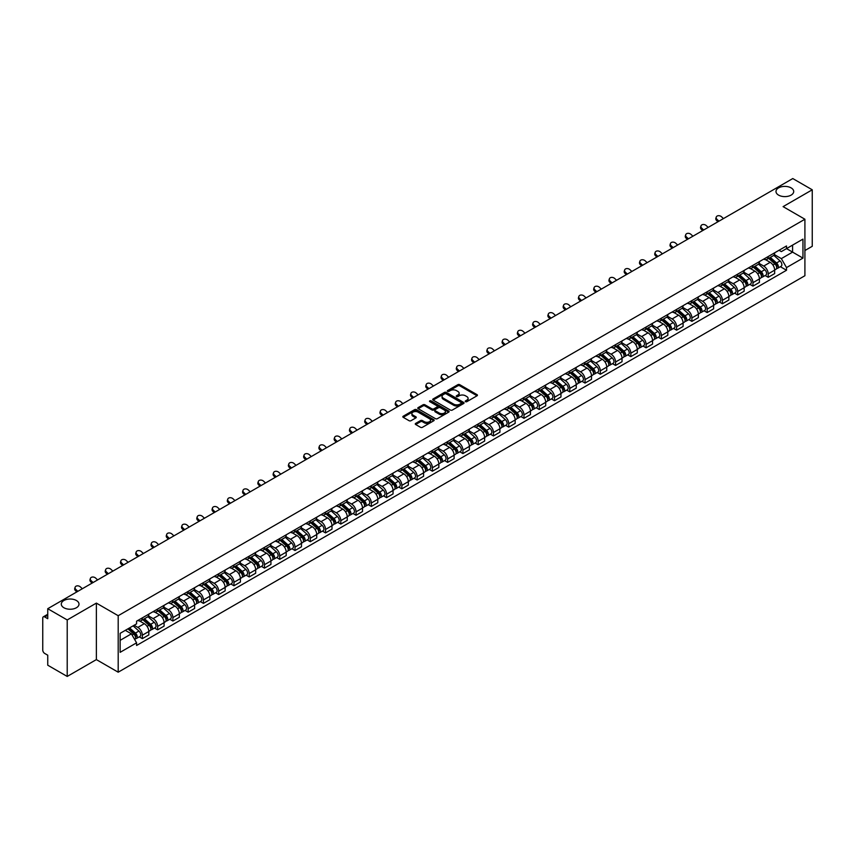 <?xml version="1.0" encoding="UTF-8"?>
<svg xmlns="http://www.w3.org/2000/svg" width="855" height="855" viewBox="0 0 855 855"><rect width="100%" height="100%" fill="white"/><g stroke="black" fill="none" stroke-linecap="round" stroke-linejoin="round"><path stroke-width="1.28" d="M465.494 401.668A0.951 0.545 0 0 0 466.841 401.668L477.047 395.78A1.357 0.78 0 0 0 477.443 395.224A1.357 0.78 0 0 0 477.047 394.668L459.755 384.686A1.357 0.78 0 0 0 457.831 384.686L447.625 390.575A0.951 0.545 0 0 0 448.971 391.355L450.296 390.596A4.35 2.512 0 0 1 456.442 390.596L457.885 391.43A4.35 2.512 0 0 1 459.156 393.204A4.35 2.512 0 0 1 457.885 394.978L456.559 395.737A0.951 0.545 0 0 0 457.906 396.517L459.231 395.747A4.35 2.512 0 0 1 465.377 395.747L466.819 396.581A4.35 2.512 0 0 1 468.091 398.355A4.35 2.512 0 0 1 466.819 400.129L465.494 400.899A0.951 0.545 0 0 0 465.494 401.668L465.494 400.899M76.416 600.509A8.86 5.109 0 0 0 66.754 599.408A8.86 5.109 0 0 0 61.293 604.132A8.86 5.109 0 0 0 63.89 607.745A8.86 5.109 0 0 0 73.541 608.856A8.86 5.109 0 0 0 79.002 604.132A8.86 5.109 0 0 0 76.416 600.509M791.11 187.886A8.86 5.109 0 0 0 781.459 186.775A8.86 5.109 0 0 0 775.998 191.499A8.86 5.109 0 0 0 778.584 195.111A8.86 5.109 0 0 0 788.246 196.222A8.86 5.109 0 0 0 793.707 191.499A8.86 5.109 0 0 0 791.11 187.886M415.669 423.396A1.357 0.78 0 0 0 415.274 423.952A1.357 0.78 0 0 0 415.669 424.508L420.521 427.308A1.357 0.78 0 0 0 422.445 427.308L433.774 420.756A1.357 0.78 0 0 0 434.169 420.2A1.357 0.78 0 0 0 433.774 419.655L416.481 409.673A1.357 0.78 0 0 0 414.568 409.673L403.229 416.214A1.357 0.78 0 0 0 402.833 416.77A1.357 0.78 0 0 0 403.229 417.326L409.085 420.703A1.357 0.78 0 0 0 411.009 420.703L415.861 417.903A1.357 0.78 0 0 0 416.257 417.347A1.357 0.78 0 0 0 415.861 416.791L412.954 415.113A3.634 2.095 0 0 1 411.896 413.638A3.634 2.095 0 0 1 414.13 411.693A3.634 2.095 0 0 1 418.095 412.153L429.477 418.726A3.634 2.095 0 0 1 430.535 420.2A3.634 2.095 0 0 1 428.302 422.146A3.634 2.095 0 0 1 424.337 421.686L422.445 420.596A1.357 0.78 0 0 0 420.521 420.596L415.669 423.396L415.669 424.508L420.521 421.718L420.521 420.596M118.193 615.707L96.369 603.106L67.214 619.95L47.741 608.707L792.777 178.556L812.25 189.799L783.095 206.632L804.908 219.233L118.193 615.707L118.193 672.201L804.908 275.727L804.908 219.233M450.393 410.058A1.357 0.78 0 0 0 452.316 410.058L463.645 403.517A1.357 0.78 0 0 0 464.041 402.962A1.357 0.78 0 0 0 463.645 402.406L446.353 392.424A1.357 0.78 0 0 0 444.44 392.424L433.1 398.964A1.357 0.78 0 0 0 432.705 399.52A1.357 0.78 0 0 0 433.1 400.076L450.393 410.058M430.172 401.871A0.951 0.545 0 0 1 431.134 402.01L448.693 412.142L437.375 418.683A1.357 0.78 0 0 1 435.452 418.683L418.17 408.701L418.17 407.589A1.357 0.78 0 0 0 417.764 408.145A1.357 0.78 0 0 0 418.17 408.701M418.17 407.589L423.022 404.789A1.357 0.78 0 0 1 424.935 404.789L431.946 408.84A1.357 0.78 0 0 0 433.87 408.84L437.087 406.98A1.357 0.78 0 0 0 437.482 406.424A1.357 0.78 0 0 0 437.087 405.869L429.787 401.658A0.951 0.545 0 0 1 431.134 400.877L448.715 411.031A1.357 0.78 0 0 1 449.11 411.586A1.357 0.78 0 0 1 448.715 412.142L448.715 411.031M67.214 619.95L67.214 676.444L47.741 665.201L47.741 655.197L44.706 653.444A2.768 1.603 -120 0 1 42.75 650.057L42.75 618.08A2.768 1.603 -120 0 1 43.327 616.818L47.741 614.264M804.908 250.536L812.25 246.293L812.25 189.799M67.214 676.444L96.369 659.6L118.193 672.201M47.741 608.707L47.741 618.699L44.706 616.947A2.768 1.603 -120 0 0 43.327 616.818M768.217 256.521A6.37 3.677 60 0 1 766.903 259.375L773.358 255.656A6.37 3.677 -120 0 0 774.673 252.791M759.048 263.372L763.718 266.065A6.37 3.677 60 0 1 768.217 273.867L774.673 270.137A6.37 3.677 -120 0 0 770.173 262.335L765.556 259.674M774.673 270.137L774.673 273.579L768.217 277.309L765.118 275.524M766.903 259.375A6.37 3.677 60 0 1 763.761 259.097M768.217 273.867L768.217 277.309M752.956 265.339A6.37 3.677 60 0 1 751.63 268.192L758.096 264.462A6.37 3.677 -120 0 0 759.411 261.609M749.856 284.341L752.956 286.126L759.411 282.396L759.411 278.954A6.37 3.677 -120 0 0 754.912 271.153L750.284 268.481M751.63 268.192A6.37 3.677 60 0 1 748.499 267.904M743.786 272.189L748.456 274.882A6.37 3.677 60 0 1 752.956 282.674L752.956 286.126M737.683 274.145A6.37 3.677 60 0 1 736.369 277.009L742.824 273.279A6.37 3.677 -120 0 0 744.149 270.415M734.595 293.147L737.683 294.943L744.149 291.213L744.149 287.761A6.37 3.677 -120 0 0 739.65 279.97L735.022 277.298M736.369 277.009A6.37 3.677 60 0 1 733.237 276.721M728.524 281.006L733.184 283.7A6.37 3.677 60 0 1 737.683 291.491L737.683 294.943M722.422 282.962A6.37 3.677 60 0 1 721.107 285.816L727.562 282.086A6.37 3.677 -120 0 0 728.877 279.232M719.322 301.965L722.422 303.749L728.877 300.02L728.877 296.578A6.37 3.677 -120 0 0 724.377 288.776L719.76 286.115M721.107 285.816A6.37 3.677 60 0 1 717.976 285.527M713.262 289.813L717.922 292.506A6.37 3.677 60 0 1 722.422 300.308L722.422 303.749M707.16 291.769A6.37 3.677 60 0 1 705.835 294.633L712.301 290.903A6.37 3.677 -120 0 0 713.615 288.05M704.06 310.771L707.16 312.567L713.615 308.837L713.615 305.385A6.37 3.677 -120 0 0 709.116 297.593L704.488 294.922M705.835 294.633A6.37 3.677 60 0 1 702.703 294.344M697.99 298.63L702.66 301.323A6.37 3.677 60 0 1 707.16 309.115L707.16 312.567M691.898 300.586A6.37 3.677 60 0 1 690.573 303.44L697.028 299.72A6.37 3.677 -120 0 0 698.353 296.856M688.799 319.588L691.898 321.373L698.353 317.643L698.353 314.202A6.37 3.677 -120 0 0 693.854 306.411L689.226 303.739M690.573 303.44A6.37 3.677 60 0 1 687.441 303.162M682.728 307.437L687.388 310.13A6.37 3.677 60 0 1 691.898 317.932L691.898 321.373M676.626 309.403A6.37 3.677 60 0 1 675.311 312.257L681.766 308.527A6.37 3.677 -120 0 0 683.092 305.673M673.537 328.406L676.626 330.19L683.092 326.46L683.092 323.019A6.37 3.677 -120 0 0 678.581 315.217L673.964 312.545M675.311 312.257A6.37 3.677 60 0 1 672.18 311.968M667.466 316.254L672.126 318.947A6.37 3.677 60 0 1 676.626 326.738L676.626 330.19M661.364 318.21A6.37 3.677 60 0 1 660.049 321.074L666.505 317.344A6.37 3.677 -120 0 0 667.819 314.48M658.264 337.212L661.364 339.007L667.819 335.278L667.819 331.826A6.37 3.677 -120 0 0 663.32 324.034L658.703 321.362M660.049 321.074A6.37 3.677 60 0 1 656.907 320.785M652.194 325.071L656.864 327.764A6.37 3.677 60 0 1 661.364 335.555L661.364 339.007M646.102 327.027A6.37 3.677 60 0 1 644.777 329.88L651.243 326.15A6.37 3.677 -120 0 0 652.557 323.297M643.003 346.029L646.102 347.814L652.557 344.084L652.557 340.643A6.37 3.677 -120 0 0 648.058 332.841L643.43 330.18M644.777 329.88A6.37 3.677 60 0 1 641.645 329.592M636.932 333.877L641.603 336.571A6.37 3.677 60 0 1 646.102 344.373L646.102 347.814M630.83 335.844A6.37 3.677 60 0 1 629.515 338.698L635.97 334.968A6.37 3.677 -120 0 0 637.296 332.114M627.741 354.846L630.83 356.631L637.296 352.901L637.296 349.449A6.37 3.677 -120 0 0 632.796 341.658L628.168 338.986M629.515 338.698A6.37 3.677 60 0 1 626.384 338.409M621.67 342.695L626.33 345.388A6.37 3.677 60 0 1 630.83 353.179L630.83 356.631M615.568 344.651A6.37 3.677 60 0 1 614.253 347.504L620.709 343.785A6.37 3.677 -120 0 0 622.023 340.921M612.469 363.653L615.568 365.438L622.023 361.718L622.023 358.266A6.37 3.677 -120 0 0 617.524 350.475L612.907 347.803M614.253 347.504A6.37 3.677 60 0 1 611.122 347.226M606.409 351.501L611.069 354.194A6.37 3.677 60 0 1 615.568 361.996L615.568 365.438M600.306 353.468A6.37 3.677 60 0 1 598.992 356.321L605.447 352.591A6.37 3.677 -120 0 0 606.761 349.738M597.207 372.47L600.306 374.255L606.761 370.525L606.761 367.084A6.37 3.677 -120 0 0 602.262 359.282L597.634 356.61M598.992 356.321A6.37 3.677 60 0 1 595.85 356.033M591.136 360.318L595.807 363.012A6.37 3.677 60 0 1 600.306 370.814L600.306 374.255M585.044 362.274A6.37 3.677 60 0 1 583.719 365.138L590.185 361.409A6.37 3.677 -120 0 0 591.5 358.544M581.945 381.277L585.044 383.072L591.5 379.342L591.5 375.89A6.37 3.677 -120 0 0 587 368.099L582.373 365.427M583.719 365.138A6.37 3.677 60 0 1 580.588 364.85M575.875 369.136L580.534 371.829A6.37 3.677 60 0 1 585.044 379.62L585.044 383.072M569.772 371.091A6.37 3.677 60 0 1 568.457 373.945L574.913 370.215A6.37 3.677 -120 0 0 576.238 367.361M566.683 390.094L569.772 391.879L576.238 388.149L576.238 384.707A6.37 3.677 -120 0 0 571.728 376.905L567.111 374.244M568.457 373.945A6.37 3.677 60 0 1 565.326 373.656M560.613 377.942L565.273 380.635A6.37 3.677 60 0 1 569.772 388.437L569.772 391.879M554.51 379.909A6.37 3.677 60 0 1 553.196 382.762L559.651 379.032A6.37 3.677 -120 0 0 560.966 376.179M551.411 398.911L554.51 400.696L560.966 396.966L560.966 393.524A6.37 3.677 -120 0 0 556.466 385.723L551.849 383.051M553.196 382.762A6.37 3.677 60 0 1 550.054 382.474M545.34 386.759L550.011 389.452A6.37 3.677 60 0 1 554.51 397.244L554.51 400.696M539.249 388.715A6.37 3.677 60 0 1 537.923 391.579L544.389 387.849A6.37 3.677 -120 0 0 545.704 384.985M536.149 407.717L539.249 409.502L545.704 405.783L545.704 402.331A6.37 3.677 -120 0 0 541.204 394.54L536.577 391.868M537.923 391.579A6.37 3.677 60 0 1 534.792 391.291M530.079 395.576L534.749 398.27A6.37 3.677 60 0 1 539.249 406.061L539.249 409.502M523.976 397.532A6.37 3.677 60 0 1 522.662 400.386L529.117 396.656A6.37 3.677 -120 0 0 530.442 393.802M520.887 416.535L523.976 418.319L530.442 414.59L530.442 411.148A6.37 3.677 -120 0 0 525.943 403.346L521.315 400.685M522.662 400.386A6.37 3.677 60 0 1 519.53 400.097M514.817 404.383L519.477 407.076A6.37 3.677 60 0 1 523.976 414.878L523.976 418.319M508.714 406.339A6.37 3.677 60 0 1 507.4 409.203L513.855 405.473A6.37 3.677 -120 0 0 515.17 402.62M505.615 425.341L508.714 427.137L515.17 423.407L515.17 419.955A6.37 3.677 -120 0 0 510.67 412.163L506.053 409.492M507.4 409.203A6.37 3.677 60 0 1 504.268 408.914M499.555 413.2L504.215 415.893A6.37 3.677 60 0 1 508.714 423.685L508.714 427.137M493.453 415.156A6.37 3.677 60 0 1 492.138 418.01L498.593 414.29A6.37 3.677 -120 0 0 499.908 411.426M490.353 434.158L493.453 435.943L499.908 432.213L499.908 428.772A6.37 3.677 -120 0 0 495.408 420.97L490.791 418.309M492.138 418.01A6.37 3.677 60 0 1 488.996 417.732M484.283 422.007L488.953 424.7A6.37 3.677 60 0 1 493.453 432.502L493.453 435.943M478.191 423.973A6.37 3.677 60 0 1 476.866 426.827L483.332 423.097A6.37 3.677 -120 0 0 484.646 420.243M475.091 442.976L478.191 444.76L484.646 441.03L484.646 437.589A6.37 3.677 -120 0 0 480.147 429.787L475.519 427.115M476.866 426.827A6.37 3.677 60 0 1 473.734 426.538M469.021 430.824L473.681 433.517A6.37 3.677 60 0 1 478.191 441.308L478.191 444.76M462.918 432.78A6.37 3.677 60 0 1 461.604 435.644L468.059 431.914A6.37 3.677 -120 0 0 469.384 429.05M459.83 451.782L462.918 453.567L469.384 449.848L469.384 446.396A6.37 3.677 -120 0 0 464.874 438.604L460.257 435.932M461.604 435.644A6.37 3.677 60 0 1 458.472 435.355M453.759 439.641L458.419 442.334A6.37 3.677 60 0 1 462.918 450.125L462.918 453.567M447.657 441.597A6.37 3.677 60 0 1 446.342 444.45L452.797 440.72A6.37 3.677 -120 0 0 454.112 437.867M444.557 460.599L447.657 462.384L454.112 458.654L454.112 455.213A6.37 3.677 -120 0 0 449.612 447.411L444.995 444.75M446.342 444.45A6.37 3.677 60 0 1 443.2 444.162M438.487 448.448L443.157 451.141A6.37 3.677 60 0 1 447.657 458.943L447.657 462.384M432.395 450.403A6.37 3.677 60 0 1 431.07 453.268L437.536 449.538A6.37 3.677 -120 0 0 438.85 446.684M429.296 469.406L432.395 471.201L438.85 467.471L438.85 464.019A6.37 3.677 -120 0 0 434.351 456.228L429.723 453.556M431.07 453.268A6.37 3.677 60 0 1 427.938 452.979M423.225 457.265L427.895 459.958A6.37 3.677 60 0 1 432.395 467.749L432.395 471.201M417.122 459.221A6.37 3.677 60 0 1 415.808 462.074L422.263 458.355A6.37 3.677 -120 0 0 423.588 455.491M414.034 478.223L417.133 480.008L423.588 476.278L423.588 472.836A6.37 3.677 -120 0 0 419.089 465.045L414.461 462.373M415.808 462.074A6.37 3.677 60 0 1 412.676 461.796M407.963 466.071L412.623 468.764A6.37 3.677 60 0 1 417.133 476.566L417.133 480.008M401.861 468.038A6.37 3.677 60 0 1 400.546 470.891L407.001 467.161A6.37 3.677 -120 0 0 408.316 464.308M398.761 487.04L401.861 488.825L408.316 485.095L408.316 481.654A6.37 3.677 -120 0 0 403.817 473.852L399.2 471.18M400.546 470.891A6.37 3.677 60 0 1 397.415 470.603M392.702 474.888L397.361 477.582A6.37 3.677 60 0 1 401.861 485.373L401.861 488.825M386.599 476.844A6.37 3.677 60 0 1 385.284 479.708L391.74 475.979A6.37 3.677 -120 0 0 393.054 473.114M383.5 495.847L386.599 497.642L393.054 493.912L393.054 490.46A6.37 3.677 -120 0 0 388.555 482.669L383.938 479.997M385.284 479.708A6.37 3.677 60 0 1 382.142 479.42M377.429 483.706L382.1 486.399A6.37 3.677 60 0 1 386.599 494.19L386.599 497.642M371.337 485.661A6.37 3.677 60 0 1 370.012 488.515L376.478 484.785A6.37 3.677 -120 0 0 377.792 481.931M368.238 504.664L371.337 506.449L377.792 502.719L377.792 499.277A6.37 3.677 -120 0 0 373.293 491.475L368.665 488.814M370.012 488.515A6.37 3.677 60 0 1 366.88 488.226M362.167 492.512L366.827 495.205A6.37 3.677 60 0 1 371.337 503.007L371.337 506.449M356.065 494.479A6.37 3.677 60 0 1 354.75 497.332L361.205 493.602A6.37 3.677 -120 0 0 362.531 490.749M352.976 513.47L356.065 515.266L362.531 511.536L362.531 508.084A6.37 3.677 -120 0 0 358.021 500.293L353.404 497.621M354.75 497.332A6.37 3.677 60 0 1 351.619 497.044M346.906 501.329L351.565 504.023A6.37 3.677 60 0 1 356.065 511.814L356.065 515.266M340.803 503.285A6.37 3.677 60 0 1 339.488 506.139L345.944 502.419A6.37 3.677 -120 0 0 347.258 499.555M337.704 522.287L340.803 524.072L347.258 520.342L347.258 516.901A6.37 3.677 -120 0 0 342.759 509.11L338.142 506.438M339.488 506.139A6.37 3.677 60 0 1 336.357 505.861M331.644 510.136L336.304 512.829A6.37 3.677 60 0 1 340.803 520.631L340.803 524.072M325.541 512.102A6.37 3.677 60 0 1 324.216 514.956L330.682 511.226A6.37 3.677 -120 0 0 331.997 508.372M322.442 531.105L325.541 532.889L331.997 529.16L331.997 525.718A6.37 3.677 -120 0 0 327.497 517.916L322.869 515.244M324.216 514.956A6.37 3.677 60 0 1 321.085 514.667M316.371 518.953L321.042 521.646A6.37 3.677 60 0 1 325.541 529.448L325.541 532.889M310.28 520.909A6.37 3.677 60 0 1 308.954 523.773L315.41 520.043A6.37 3.677 -120 0 0 316.735 517.179M307.18 539.911L310.28 541.707L316.735 537.977L316.735 534.525A6.37 3.677 -120 0 0 312.235 526.733L307.608 524.062M308.954 523.773A6.37 3.677 60 0 1 305.823 523.484M301.11 527.77L305.769 530.463A6.37 3.677 60 0 1 310.28 538.255L310.28 541.707M295.007 529.726A6.37 3.677 60 0 1 293.693 532.58L300.148 528.85A6.37 3.677 -120 0 0 301.473 525.996M291.918 548.728L295.007 550.513L301.473 546.783L301.473 543.342A6.37 3.677 -120 0 0 296.963 535.54L292.346 532.879M293.693 532.58A6.37 3.677 60 0 1 290.561 532.291M285.848 536.577L290.508 539.27A6.37 3.677 60 0 1 295.007 547.072L295.007 550.513M279.745 538.543A6.37 3.677 60 0 1 278.431 541.397L284.886 537.667A6.37 3.677 -120 0 0 286.201 534.813M276.646 557.545L279.745 559.33L286.201 555.6L286.201 552.148A6.37 3.677 -120 0 0 281.701 544.357L277.084 541.685M278.431 541.397A6.37 3.677 60 0 1 275.289 541.108M270.575 545.394L275.246 548.087A6.37 3.677 60 0 1 279.745 555.878L279.745 559.33M264.484 547.35A6.37 3.677 60 0 1 263.158 550.214L269.624 546.484A6.37 3.677 -120 0 0 270.939 543.62M261.384 566.352L264.484 568.137L270.939 564.418L270.939 560.966A6.37 3.677 -120 0 0 266.439 553.174L261.812 550.502M263.158 550.214A6.37 3.677 60 0 1 260.027 549.925M255.314 554.211L259.984 556.904A6.37 3.677 60 0 1 264.484 564.695L264.484 568.137M249.211 556.167A6.37 3.677 60 0 1 247.897 559.02L254.352 555.29A6.37 3.677 -120 0 0 255.677 552.437M246.122 575.169L249.211 576.954L255.677 573.224L255.677 569.783A6.37 3.677 -120 0 0 251.178 561.981L246.55 559.32M247.897 559.02A6.37 3.677 60 0 1 244.765 558.732M240.052 563.018L244.712 565.711A6.37 3.677 60 0 1 249.211 573.513L249.211 576.954M233.949 564.973A6.37 3.677 60 0 1 232.635 567.838L239.09 564.108A6.37 3.677 -120 0 0 240.405 561.254M230.85 583.976L233.949 585.771L240.405 582.041L240.405 578.589A6.37 3.677 -120 0 0 235.905 570.798L231.288 568.126M232.635 567.838A6.37 3.677 60 0 1 229.503 567.549M224.79 571.835L229.45 574.528A6.37 3.677 60 0 1 233.949 582.319L233.949 585.771M218.688 573.791A6.37 3.677 60 0 1 217.362 576.644L223.828 572.914A6.37 3.677 -120 0 0 225.143 570.061M215.588 592.793L218.688 594.578L225.143 590.848L225.143 587.406A6.37 3.677 -120 0 0 220.643 579.605L216.016 576.943M217.362 576.644A6.37 3.677 60 0 1 214.231 576.356M209.518 580.641L214.188 583.334A6.37 3.677 60 0 1 218.688 591.136L218.688 594.578M203.426 582.608A6.37 3.677 60 0 1 202.101 585.461L208.556 581.731A6.37 3.677 -120 0 0 209.881 578.878M200.327 601.61L203.426 603.395L209.881 599.665L209.881 596.224A6.37 3.677 -120 0 0 205.382 588.422L200.754 585.75M202.101 585.461A6.37 3.677 60 0 1 198.969 585.173M194.256 589.458L198.916 592.152A6.37 3.677 60 0 1 203.426 599.943L203.426 603.395M188.153 591.414A6.37 3.677 60 0 1 186.839 594.278L193.294 590.548A6.37 3.677 -120 0 0 194.619 587.684M185.065 610.417L188.153 612.201L194.619 608.482L194.619 605.03A6.37 3.677 -120 0 0 190.109 597.239L185.492 594.567M186.839 594.278A6.37 3.677 60 0 1 183.707 593.99M178.994 598.276L183.654 600.969A6.37 3.677 60 0 1 188.153 608.76L188.153 612.201M172.892 600.231A6.37 3.677 60 0 1 171.577 603.085L178.032 599.355A6.37 3.677 -120 0 0 179.347 596.501M169.792 619.234L172.892 621.019L179.347 617.289L179.347 613.847A6.37 3.677 -120 0 0 174.847 606.045L170.231 603.384M171.577 603.085A6.37 3.677 60 0 1 168.435 602.796M163.722 607.082L168.392 609.775A6.37 3.677 60 0 1 172.892 617.577L172.892 621.019M157.63 609.038A6.37 3.677 60 0 1 156.305 611.902L162.771 608.172A6.37 3.677 -120 0 0 164.085 605.319M154.531 628.04L157.63 629.836L164.085 626.106L164.085 622.654A6.37 3.677 -120 0 0 159.586 614.863L154.958 612.191M156.305 611.902A6.37 3.677 60 0 1 153.173 611.614M148.46 615.899L153.131 618.592A6.37 3.677 60 0 1 157.63 626.384L157.63 629.836M142.357 617.855A6.37 3.677 60 0 1 141.043 620.709L147.498 616.989A6.37 3.677 -120 0 0 148.823 614.125M139.269 636.857L142.357 638.642L148.823 634.912L148.823 631.471A6.37 3.677 -120 0 0 144.324 623.68L139.696 621.008M141.043 620.709A6.37 3.677 60 0 1 137.911 620.431M134.139 625.262L137.858 627.399A6.37 3.677 60 0 1 142.357 635.201L142.357 638.642M779.033 250.28L781.331 251.605L802.952 239.122L792.585 245.107L792.585 252.118L781.331 258.616L774.32 254.566M120.149 640.342L131.403 633.844L136.586 642.821L120.149 652.322L120.149 633.331L136.586 623.84L136.586 621.19L786.514 245.962L786.514 248.613L802.952 258.103L786.514 267.594L781.331 258.616M802.952 239.122L802.952 258.103M136.586 642.821L136.586 645.482L786.514 270.255L786.514 267.594M96.369 603.106L96.369 659.6M131.403 633.844L125.332 630.338M780.391 266.707L786.514 270.255M465.879 401.807L466.819 401.262A4.35 2.512 0 0 0 468.091 399.488L468.091 398.355M459.156 393.204L459.156 394.326A4.35 2.512 0 0 1 457.885 396.1L456.944 396.645M477.026 395.79L459.755 385.819A1.357 0.78 0 0 0 457.831 385.819L448.009 391.494M463.645 402.406L463.645 403.517L446.353 393.557A1.357 0.78 0 0 0 444.44 393.557L433.122 400.087L433.1 398.964M461.24 403.346A0.951 0.545 0 0 0 461.24 402.566L446.064 393.813A0.951 0.545 0 0 0 444.728 393.813L443.328 394.615A4.35 2.512 0 0 0 442.056 396.389A4.35 2.512 0 0 0 443.328 398.163L453.706 404.148A4.35 2.512 0 0 0 459.851 404.148L461.24 403.346L461.24 404.479A0.951 0.545 0 0 0 461.24 403.699M442.056 396.389L442.056 397.522A4.35 2.512 0 0 0 443.328 399.296L443.328 398.163M461.24 404.479L459.851 405.281A4.35 2.512 0 0 1 453.706 405.281L443.328 399.296M418.18 408.711L423.022 405.922L423.022 404.789M437.482 406.424L437.482 407.557A1.357 0.78 0 0 1 437.087 408.113L433.87 409.973A1.357 0.78 0 0 1 431.946 409.973L424.935 405.922A1.357 0.78 0 0 0 423.022 405.922M439.224 413.04A3.634 2.095 0 0 0 443.189 413.489A3.634 2.095 0 0 0 445.423 411.554A3.634 2.095 0 0 0 444.365 410.069L440.357 407.76A1.357 0.78 0 0 0 438.433 407.76L435.216 409.609A1.357 0.78 0 0 0 434.821 410.165A1.357 0.78 0 0 0 435.216 410.721L439.224 413.04L439.224 414.173A3.634 2.095 0 0 0 443.189 414.622A3.634 2.095 0 0 0 445.423 412.687L445.423 411.554M434.821 410.165L434.821 411.298A1.357 0.78 0 0 0 435.216 411.854L435.216 410.721M439.224 414.173L435.216 411.854M430.535 420.2L430.535 421.333A3.634 2.095 0 0 1 428.302 423.268A3.634 2.095 0 0 1 424.337 422.819L422.445 421.718A1.357 0.78 0 0 0 420.521 421.718M411.896 413.638L411.896 414.761A3.634 2.095 0 0 0 412.954 416.246L412.954 415.113M415.84 417.913L412.954 416.246M433.774 419.655L433.774 420.756L416.481 410.795A1.357 0.78 0 0 0 414.568 410.795L403.25 417.336L403.229 416.214M768.656 258.36L774.876 263.917A3.463 1.999 60 0 1 775.966 269.261L774.673 270.009M768.827 258.509L771.755 260.198M769.286 257.996L776.212 264.174A1.657 0.962 60 0 1 776.725 266.749A1.657 0.962 60 0 1 776.575 266.803M770.323 257.398L776.543 262.955A3.463 1.999 60 0 1 777.633 268.299A3.463 1.999 60 0 1 776.586 268.417M773.786 255.324L780.07 260.925A3.463 1.999 60 0 1 781.149 266.268L777.633 268.299M723.448 218.581L721.524 216.775A3.185 2.298 17.7 0 0 718.457 215.684A3.185 2.298 17.7 0 0 716.244 217.106A3.185 2.298 17.7 0 0 717.024 219.382L716.65 220.558A3.185 2.298 -162.3 0 1 715.859 218.292L716.244 217.106M718.948 221.178L717.024 219.382M716.65 220.558L717.933 221.766M753.394 267.177L759.614 272.724A3.463 1.999 60 0 1 760.704 278.078L759.411 278.826M753.554 267.326L756.483 269.015M754.024 266.813L760.939 272.991A1.657 0.962 60 0 1 761.463 275.556A1.657 0.962 60 0 1 761.313 275.62M755.061 266.215L761.281 271.762A3.463 1.999 60 0 1 762.361 277.116A3.463 1.999 60 0 1 761.313 277.223M758.524 264.131L764.798 269.731A3.463 1.999 60 0 1 765.888 275.086L762.361 277.116M738.132 275.994L744.352 281.541A3.463 1.999 60 0 1 745.432 286.885L744.149 287.633M738.293 276.133L741.221 277.822M738.752 275.631L745.678 281.808A1.657 0.962 60 0 1 746.201 284.373A1.657 0.962 60 0 1 746.052 284.426M739.789 275.032L746.009 280.579A3.463 1.999 60 0 1 747.099 285.933A3.463 1.999 60 0 1 746.052 286.04M743.262 272.948L749.536 278.548A3.463 1.999 60 0 1 750.626 283.892L747.099 285.933M708.186 227.398L706.262 225.592A3.185 2.298 17.7 0 0 703.184 224.502A3.185 2.298 17.7 0 0 700.982 225.923A3.185 2.298 17.7 0 0 701.763 228.189L701.378 229.375A3.185 2.298 -162.3 0 1 700.598 227.109L700.982 225.923M703.686 229.995L701.763 228.189M701.378 229.375L702.671 230.583M692.924 236.215L691 234.409A3.185 2.298 17.7 0 0 687.922 233.319A3.185 2.298 17.7 0 0 685.71 234.74A3.185 2.298 17.7 0 0 686.49 237.006L686.116 238.192A3.185 2.298 -162.3 0 1 685.336 235.916L685.71 234.74M688.425 238.812L686.49 237.006M686.116 238.192L687.409 239.4M722.86 284.801L729.08 290.347A3.463 1.999 60 0 1 730.17 295.702L728.877 296.45M723.031 284.95L725.959 286.639M723.49 284.437L730.416 290.615A1.657 0.962 60 0 1 730.94 293.18A1.657 0.962 60 0 1 730.779 293.244M724.527 283.839L730.747 289.396A3.463 1.999 60 0 1 731.837 294.74A3.463 1.999 60 0 1 730.79 294.857M728 281.755L734.274 287.355A3.463 1.999 60 0 1 735.353 292.709L731.837 294.74M707.598 293.618L713.818 299.165A3.463 1.999 60 0 1 714.908 304.519L713.615 305.256M707.769 293.767L710.697 295.456M708.229 293.254L715.143 299.432A1.657 0.962 60 0 1 715.667 301.997A1.657 0.962 60 0 1 715.517 302.061M709.265 292.656L715.485 298.203A3.463 1.999 60 0 1 716.565 303.557A3.463 1.999 60 0 1 715.528 303.664M712.728 290.572L719.002 296.172A3.463 1.999 60 0 1 720.092 301.516L716.565 303.557M692.336 302.424L698.556 307.982A3.463 1.999 60 0 1 699.636 313.325L698.353 314.074M692.497 302.574L695.425 304.262M692.967 302.061L699.882 308.238A1.657 0.962 60 0 1 700.405 310.814A1.657 0.962 60 0 1 700.256 310.867M694.004 301.473L700.224 307.02A3.463 1.999 60 0 1 701.303 312.364A3.463 1.999 60 0 1 700.256 312.481M697.466 299.389L703.74 304.989A3.463 1.999 60 0 1 704.83 310.333L701.303 312.364M677.662 245.022L675.728 243.215A3.185 2.298 17.7 0 0 672.661 242.125A3.185 2.298 17.7 0 0 670.448 243.547A3.185 2.298 17.7 0 0 671.228 245.813L670.854 246.999A3.185 2.298 -162.3 0 1 670.074 244.733L670.448 243.547M673.152 247.619L671.228 245.813M670.854 246.999L672.137 248.207M662.39 253.839L660.466 252.033A3.185 2.298 17.7 0 0 657.388 250.943A3.185 2.298 17.7 0 0 655.187 252.364A3.185 2.298 17.7 0 0 655.967 254.63L655.582 255.816A3.185 2.298 -162.3 0 1 654.802 253.55L655.187 252.364M657.89 256.436L655.967 254.63M655.582 255.816L656.875 257.024M647.128 262.645L645.204 260.839A3.185 2.298 17.7 0 0 642.126 259.749A3.185 2.298 17.7 0 0 639.914 261.17A3.185 2.298 17.7 0 0 640.705 263.447L640.32 264.623A3.185 2.298 -162.3 0 1 639.54 262.357L639.914 261.17M642.629 265.253L640.705 263.447M640.32 264.623L641.613 265.83M677.075 311.241L683.295 316.788A3.463 1.999 60 0 1 684.374 322.143L683.081 322.891M677.235 311.391L680.163 313.08M677.694 310.878L684.62 317.055A1.657 0.962 60 0 1 685.144 319.62A1.657 0.962 60 0 1 684.994 319.685M678.731 310.28L684.951 315.826A3.463 1.999 60 0 1 686.041 321.181A3.463 1.999 60 0 1 684.994 321.288M682.205 308.195L688.478 313.796A3.463 1.999 60 0 1 689.558 319.15L686.041 321.181M631.866 271.463L629.932 269.656A3.185 2.298 17.7 0 0 626.865 268.566A3.185 2.298 17.7 0 0 624.652 269.988A3.185 2.298 17.7 0 0 625.433 272.253L625.058 273.44A3.185 2.298 -162.3 0 1 624.278 271.174L624.652 269.988M627.367 274.06L625.433 272.253M625.058 273.44L626.352 274.647M661.802 320.059L668.022 325.605A3.463 1.999 60 0 1 669.112 330.949L667.819 331.697M661.973 320.198L664.901 321.897M662.433 319.695L669.358 325.873A1.657 0.962 60 0 1 669.871 328.438A1.657 0.962 60 0 1 669.721 328.491M663.469 319.097L669.689 324.644A3.463 1.999 60 0 1 670.78 329.998A3.463 1.999 60 0 1 669.732 330.105M666.932 317.013L673.216 322.613A3.463 1.999 60 0 1 674.296 327.957L670.78 329.998M616.605 280.28L614.67 278.474A3.185 2.298 17.7 0 0 611.603 277.383A3.185 2.298 17.7 0 0 609.391 278.805A3.185 2.298 17.7 0 0 610.171 281.071L609.797 282.257A3.185 2.298 -162.3 0 1 609.006 279.98L609.391 278.805M612.095 282.877L610.171 281.071M609.797 282.257L611.079 283.465M646.54 328.865L652.76 334.423A3.463 1.999 60 0 1 653.851 339.766L652.557 340.514M646.701 329.015L649.629 330.703M647.171 328.502L654.086 334.679A1.657 0.962 60 0 1 654.609 337.244A1.657 0.962 60 0 1 654.46 337.308M648.208 327.903L654.428 333.461A3.463 1.999 60 0 1 655.507 338.804A3.463 1.999 60 0 1 654.47 338.922M651.67 325.83L657.944 331.419A3.463 1.999 60 0 1 659.034 336.774L655.507 338.804M601.332 289.086L599.408 287.28A3.185 2.298 17.7 0 0 596.33 286.19A3.185 2.298 17.7 0 0 594.129 287.611A3.185 2.298 17.7 0 0 594.909 289.877L594.524 291.063A3.185 2.298 -162.3 0 1 593.744 288.798L594.129 287.611M596.833 291.683L594.909 289.877M594.524 291.063L595.817 292.271M631.279 337.682L637.499 343.229A3.463 1.999 60 0 1 638.578 348.584L637.296 349.321M631.439 337.832L634.367 339.521M631.898 337.319L638.824 343.496A1.657 0.962 60 0 1 639.348 346.061A1.657 0.962 60 0 1 639.198 346.125M632.935 336.72L639.155 342.267A3.463 1.999 60 0 1 640.245 347.622A3.463 1.999 60 0 1 639.198 347.729M636.409 334.636L642.682 340.237A3.463 1.999 60 0 1 643.772 345.591L640.245 347.622M586.07 297.903L584.147 296.097A3.185 2.298 17.7 0 0 581.069 295.007A3.185 2.298 17.7 0 0 578.856 296.429A3.185 2.298 17.7 0 0 579.637 298.694L579.263 299.881A3.185 2.298 -162.3 0 1 578.482 297.615L578.856 296.429M581.571 300.5L579.637 298.694M579.263 299.881L580.556 301.088M616.006 346.489L622.226 352.046A3.463 1.999 60 0 1 623.316 357.39L622.023 358.138M616.177 346.638L619.106 348.327M616.637 346.136L623.562 352.303A1.657 0.962 60 0 1 624.086 354.878A1.657 0.962 60 0 1 623.926 354.932M617.673 345.538L623.894 351.084A3.463 1.999 60 0 1 624.984 356.428A3.463 1.999 60 0 1 623.936 356.546M621.147 343.454L627.42 349.054A3.463 1.999 60 0 1 628.5 354.398L624.984 356.428M600.744 355.306L606.965 360.853A3.463 1.999 60 0 1 608.055 366.207L606.761 366.955M600.915 355.456L603.844 357.144M601.375 354.943L608.3 361.12A1.657 0.962 60 0 1 608.813 363.685A1.657 0.962 60 0 1 608.664 363.749M602.412 354.344L608.632 359.902A3.463 1.999 60 0 1 609.711 365.245A3.463 1.999 60 0 1 608.675 365.352M605.874 352.26L612.148 357.86A3.463 1.999 60 0 1 613.238 363.215L609.711 365.245M585.483 364.123L591.703 369.67A3.463 1.999 60 0 1 592.793 375.024L591.5 375.762M585.643 364.262L588.571 365.961M586.113 363.76L593.028 369.937A1.657 0.962 60 0 1 593.552 372.502A1.657 0.962 60 0 1 593.402 372.566M587.15 363.161L593.37 368.708A3.463 1.999 60 0 1 594.449 374.063A3.463 1.999 60 0 1 593.402 374.169M590.613 361.077L596.886 366.677A3.463 1.999 60 0 1 597.976 372.021L594.449 374.063M570.221 372.93L576.441 378.487A3.463 1.999 60 0 1 577.52 383.831L576.227 384.579M570.381 373.079L573.31 374.768M570.841 372.566L577.766 378.744A1.657 0.962 60 0 1 578.29 381.319A1.657 0.962 60 0 1 578.14 381.373M571.877 371.968L578.098 377.525A3.463 1.999 60 0 1 579.188 382.869A3.463 1.999 60 0 1 578.14 382.987M575.351 369.894L581.624 375.484A3.463 1.999 60 0 1 582.704 380.838L579.188 382.869M554.948 381.747L561.169 387.294A3.463 1.999 60 0 1 562.259 392.648L560.966 393.386M555.119 381.896L558.048 383.585M555.579 381.383L562.505 387.561A1.657 0.962 60 0 1 563.018 390.126A1.657 0.962 60 0 1 562.868 390.19M556.616 380.785L562.836 386.332A3.463 1.999 60 0 1 563.926 391.686A3.463 1.999 60 0 1 562.879 391.793M560.078 378.701L566.363 384.301A3.463 1.999 60 0 1 567.442 389.656L563.926 391.686M539.687 390.553L545.907 396.111A3.463 1.999 60 0 1 546.997 401.455L545.704 402.203M539.847 390.703L542.775 392.392M540.317 390.201L547.232 396.367A1.657 0.962 60 0 1 547.756 398.943A1.657 0.962 60 0 1 547.606 398.996M541.354 389.602L547.574 395.149A3.463 1.999 60 0 1 548.654 400.493A3.463 1.999 60 0 1 547.617 400.61M544.817 387.518L551.09 393.118A3.463 1.999 60 0 1 552.18 398.462L548.654 400.493M570.809 306.71L568.874 304.904A3.185 2.298 17.7 0 0 565.807 303.824A3.185 2.298 17.7 0 0 563.595 305.235A3.185 2.298 17.7 0 0 564.375 307.511L564.001 308.687A3.185 2.298 -162.3 0 1 563.221 306.421L563.595 305.235M566.309 309.318L564.375 307.511M564.001 308.687L565.283 309.895M555.536 315.527L553.613 313.721A3.185 2.298 17.7 0 0 550.535 312.631A3.185 2.298 17.7 0 0 548.333 314.052A3.185 2.298 17.7 0 0 549.113 316.318L548.728 317.504A3.185 2.298 -162.3 0 1 547.948 315.238L548.333 314.052M551.037 318.124L549.113 316.318M548.728 317.504L550.022 318.712M540.274 324.344L538.351 322.538A3.185 2.298 17.7 0 0 535.273 321.448A3.185 2.298 17.7 0 0 533.06 322.869A3.185 2.298 17.7 0 0 533.851 325.135L533.467 326.321A3.185 2.298 -162.3 0 1 532.686 324.045L533.06 322.869M535.775 326.941L533.851 325.135M533.467 326.321L534.76 327.529M525.013 333.151L523.078 331.345A3.185 2.298 17.7 0 0 520.011 330.254A3.185 2.298 17.7 0 0 517.799 331.676A3.185 2.298 17.7 0 0 518.579 333.942L518.205 335.128A3.185 2.298 -162.3 0 1 517.425 332.862L517.799 331.676M520.513 335.748L518.579 333.942M518.205 335.128L519.498 336.336M509.751 341.968L507.817 340.162A3.185 2.298 17.7 0 0 504.749 339.072A3.185 2.298 17.7 0 0 502.537 340.493A3.185 2.298 17.7 0 0 503.317 342.759L502.943 343.945A3.185 2.298 -162.3 0 1 502.163 341.679L502.537 340.493M505.241 344.565L503.317 342.759M502.943 343.945L504.226 345.153M494.479 350.774L492.555 348.979A3.185 2.298 17.7 0 0 489.477 347.889A3.185 2.298 17.7 0 0 487.275 349.3A3.185 2.298 17.7 0 0 488.055 351.576L487.671 352.752A3.185 2.298 -162.3 0 1 486.89 350.486L487.275 349.3M489.979 353.382L488.055 351.576M487.671 352.752L488.964 353.97M524.425 399.371L530.645 404.917A3.463 1.999 60 0 1 531.725 410.272L530.442 411.02M524.585 399.52L527.514 401.209M525.045 399.007L531.97 405.185A1.657 0.962 60 0 1 532.494 407.75A1.657 0.962 60 0 1 532.344 407.814M526.082 398.409L532.302 403.966A3.463 1.999 60 0 1 533.392 409.31A3.463 1.999 60 0 1 532.344 409.427M529.555 396.325L535.829 401.925A3.463 1.999 60 0 1 536.919 407.279L533.392 409.31M479.217 359.592L477.293 357.785A3.185 2.298 17.7 0 0 474.215 356.695A3.185 2.298 17.7 0 0 472.003 358.117A3.185 2.298 17.7 0 0 472.783 360.382L472.409 361.569A3.185 2.298 -162.3 0 1 471.629 359.303L472.003 358.117M474.717 362.189L472.783 360.382M472.409 361.569L473.702 362.777M509.153 408.188L515.373 413.735A3.463 1.999 60 0 1 516.463 419.089L515.17 419.826M509.324 408.327L512.252 410.026M509.783 407.824L516.709 414.002A1.657 0.962 60 0 1 517.232 416.567A1.657 0.962 60 0 1 517.072 416.631M510.82 407.226L517.04 412.773A3.463 1.999 60 0 1 518.13 418.127A3.463 1.999 60 0 1 517.083 418.234M514.293 405.142L520.567 410.742A3.463 1.999 60 0 1 521.646 416.086L518.13 418.127M463.955 368.409L462.021 366.603A3.185 2.298 17.7 0 0 458.953 365.513A3.185 2.298 17.7 0 0 456.741 366.934A3.185 2.298 17.7 0 0 457.521 369.2L457.147 370.386A3.185 2.298 -162.3 0 1 456.367 368.11L456.741 366.934M459.456 371.006L457.521 369.2M457.147 370.386L458.43 371.594M493.891 416.994L500.111 422.552A3.463 1.999 60 0 1 501.201 427.895L499.908 428.644M494.062 417.144L496.99 418.832M494.521 416.631L501.447 422.808A1.657 0.962 60 0 1 501.96 425.384A1.657 0.962 60 0 1 501.81 425.437M495.558 416.032L501.778 421.59A3.463 1.999 60 0 1 502.858 426.934A3.463 1.999 60 0 1 501.821 427.051M499.021 413.959L505.294 419.549A3.463 1.999 60 0 1 506.384 424.903L502.858 426.934M448.683 377.215L446.759 375.409A3.185 2.298 17.7 0 0 443.681 374.319A3.185 2.298 17.7 0 0 441.479 375.74A3.185 2.298 17.7 0 0 442.259 378.006L441.885 379.193A3.185 2.298 -162.3 0 1 441.095 376.927L441.479 375.74M444.183 379.812L442.259 378.006M441.885 379.193L443.168 380.4M478.629 425.811L484.849 431.358A3.463 1.999 60 0 1 485.939 436.713L484.646 437.461M478.789 425.961L481.718 427.65M479.26 425.448L486.174 431.625A1.657 0.962 60 0 1 486.698 434.19A1.657 0.962 60 0 1 486.548 434.255M480.296 424.85L486.516 430.396A3.463 1.999 60 0 1 487.596 435.751A3.463 1.999 60 0 1 486.548 435.858M483.759 422.765L490.033 428.366A3.463 1.999 60 0 1 491.123 433.72L487.596 435.751M433.421 386.033L431.497 384.226A3.185 2.298 17.7 0 0 428.419 383.136A3.185 2.298 17.7 0 0 426.218 384.558A3.185 2.298 17.7 0 0 426.998 386.823L426.613 388.01A3.185 2.298 -162.3 0 1 425.833 385.744L426.218 384.558M428.921 388.63L426.998 386.823M426.613 388.01L427.906 389.217M463.367 434.629L469.587 440.175A3.463 1.999 60 0 1 470.667 445.519L469.374 446.267M463.528 434.768L466.456 436.456M463.987 434.265L470.913 440.443A1.657 0.962 60 0 1 471.436 443.008A1.657 0.962 60 0 1 471.287 443.061M465.024 433.667L471.244 439.214A3.463 1.999 60 0 1 472.334 444.568A3.463 1.999 60 0 1 471.287 444.675M468.497 431.583L474.771 437.183A3.463 1.999 60 0 1 475.861 442.527L472.334 444.568M418.159 394.85L416.225 393.043A3.185 2.298 17.7 0 0 413.157 391.953A3.185 2.298 17.7 0 0 410.945 393.375A3.185 2.298 17.7 0 0 411.725 395.641L411.351 396.827A3.185 2.298 -162.3 0 1 410.571 394.55L410.945 393.375M413.66 397.447L411.725 395.641M411.351 396.827L412.644 398.035M448.095 443.435L454.315 448.982A3.463 1.999 60 0 1 455.405 454.336L454.112 455.084M448.266 443.585L451.194 445.273M448.725 443.072L455.651 449.249A1.657 0.962 60 0 1 456.164 451.814A1.657 0.962 60 0 1 456.014 451.878M449.762 442.473L455.982 448.031A3.463 1.999 60 0 1 457.072 453.374A3.463 1.999 60 0 1 456.025 453.492M453.236 440.389L459.509 445.989A3.463 1.999 60 0 1 460.589 451.344L457.072 453.374M402.897 403.656L400.963 401.85A3.185 2.298 17.7 0 0 397.896 400.76A3.185 2.298 17.7 0 0 395.683 402.181A3.185 2.298 17.7 0 0 396.464 404.447L396.089 405.633A3.185 2.298 -162.3 0 1 395.309 403.368L395.683 402.181M398.387 406.253L396.464 404.447M396.089 405.633L397.372 406.841M432.833 452.252L439.053 457.799A3.463 1.999 60 0 1 440.143 463.154L438.85 463.891M432.993 452.402L435.922 454.091M433.464 451.889L440.378 458.066A1.657 0.962 60 0 1 440.902 460.631A1.657 0.962 60 0 1 440.752 460.695M434.5 451.29L440.72 456.837A3.463 1.999 60 0 1 441.8 462.192A3.463 1.999 60 0 1 440.763 462.299M437.963 449.206L444.237 454.807A3.463 1.999 60 0 1 445.327 460.15L441.8 462.192M387.625 412.473L385.701 410.667A3.185 2.298 17.7 0 0 382.623 409.577A3.185 2.298 17.7 0 0 380.422 410.999A3.185 2.298 17.7 0 0 381.202 413.264L380.817 414.451A3.185 2.298 -162.3 0 1 380.037 412.185L380.422 410.999M383.126 415.07L381.202 413.264M380.817 414.451L382.11 415.658M417.571 461.059L423.791 466.616A3.463 1.999 60 0 1 424.871 471.96L423.588 472.708M417.732 461.208L420.66 462.897M418.202 460.695L425.117 466.873A1.657 0.962 60 0 1 425.64 469.448A1.657 0.962 60 0 1 425.491 469.502M419.228 460.108L425.448 465.654A3.463 1.999 60 0 1 426.538 470.998A3.463 1.999 60 0 1 425.491 471.116M422.701 458.024L428.975 463.624A3.463 1.999 60 0 1 430.065 468.968L426.538 470.998M372.363 421.28L370.439 419.474A3.185 2.298 17.7 0 0 367.361 418.384A3.185 2.298 17.7 0 0 365.149 419.805A3.185 2.298 17.7 0 0 365.929 422.081L365.555 423.257A3.185 2.298 -162.3 0 1 364.775 420.991L365.149 419.805M367.864 423.888L365.929 422.081M365.555 423.257L366.848 424.465M402.31 469.876L408.53 475.423A3.463 1.999 60 0 1 409.609 480.777L408.316 481.525M402.47 470.026L405.398 471.714M402.929 469.513L409.855 475.69A1.657 0.962 60 0 1 410.379 478.255A1.657 0.962 60 0 1 410.218 478.319M403.966 468.914L410.186 474.461A3.463 1.999 60 0 1 411.276 479.815A3.463 1.999 60 0 1 410.229 479.922M407.44 466.83L413.713 472.43A3.463 1.999 60 0 1 414.793 477.785L411.276 479.815M357.101 430.097L355.167 428.291A3.185 2.298 17.7 0 0 352.1 427.201A3.185 2.298 17.7 0 0 349.887 428.622A3.185 2.298 17.7 0 0 350.668 430.888L350.293 432.074A3.185 2.298 -162.3 0 1 349.513 429.809L349.887 428.622M352.602 432.694L350.668 430.888M350.293 432.074L351.587 433.282M387.037 478.693L393.257 484.24A3.463 1.999 60 0 1 394.347 489.584L393.054 490.332M387.208 478.832L390.137 480.531M387.668 478.33L394.593 484.507A1.657 0.962 60 0 1 395.106 487.072A1.657 0.962 60 0 1 394.957 487.126M388.704 477.731L394.925 483.278A3.463 1.999 60 0 1 396.015 488.633A3.463 1.999 60 0 1 394.967 488.739M392.167 475.647L398.441 481.247A3.463 1.999 60 0 1 399.531 486.591L396.015 488.633M341.829 438.914L339.905 437.108A3.185 2.298 17.7 0 0 336.838 436.018A3.185 2.298 17.7 0 0 334.626 437.439A3.185 2.298 17.7 0 0 335.406 439.705L335.032 440.891A3.185 2.298 -162.3 0 1 334.241 438.615L334.626 437.439M337.33 441.511L335.406 439.705M335.032 440.891L336.314 442.099M371.775 487.5L377.996 493.057A3.463 1.999 60 0 1 379.086 498.401L377.792 499.149M371.936 487.649L374.864 489.338M372.406 487.136L379.321 493.314A1.657 0.962 60 0 1 379.844 495.879A1.657 0.962 60 0 1 379.695 495.943M373.443 486.538L379.663 492.095A3.463 1.999 60 0 1 380.742 497.439A3.463 1.999 60 0 1 379.695 497.557M376.905 484.464L383.179 490.054A3.463 1.999 60 0 1 384.269 495.408L380.742 497.439M326.567 447.721L324.644 445.915A3.185 2.298 17.7 0 0 321.566 444.824A3.185 2.298 17.7 0 0 319.364 446.246A3.185 2.298 17.7 0 0 320.144 448.512L319.759 449.698A3.185 2.298 -162.3 0 1 318.979 447.432L319.364 446.246M322.068 450.318L320.144 448.512M319.759 449.698L321.053 450.906M356.514 496.317L362.734 501.864A3.463 1.999 60 0 1 363.813 507.218L362.531 507.956M356.674 496.466L359.602 498.155M357.134 495.953L364.059 502.131A1.657 0.962 60 0 1 364.583 504.696A1.657 0.962 60 0 1 364.433 504.76M358.17 495.355L364.39 500.902A3.463 1.999 60 0 1 365.48 506.256A3.463 1.999 60 0 1 364.433 506.363M361.644 493.271L367.917 498.871A3.463 1.999 60 0 1 369.007 504.226L365.48 506.256M311.305 456.538L309.382 454.732A3.185 2.298 17.7 0 0 306.304 453.642A3.185 2.298 17.7 0 0 304.091 455.063A3.185 2.298 17.7 0 0 304.872 457.329L304.498 458.515A3.185 2.298 -162.3 0 1 303.717 456.249L304.091 455.063M306.806 459.135L304.872 457.329M304.498 458.515L305.791 459.723M341.241 505.123L347.461 510.681A3.463 1.999 60 0 1 348.551 516.025L347.258 516.773M341.412 505.273L344.341 506.962M341.872 504.771L348.797 510.937A1.657 0.962 60 0 1 349.321 513.513A1.657 0.962 60 0 1 349.161 513.566M342.908 504.172L349.129 509.719A3.463 1.999 60 0 1 350.219 515.063A3.463 1.999 60 0 1 349.171 515.18M346.382 502.088L352.655 507.688A3.463 1.999 60 0 1 353.735 513.032L350.219 515.063M296.044 465.344L294.109 463.538A3.185 2.298 17.7 0 0 291.042 462.459A3.185 2.298 17.7 0 0 288.83 463.87A3.185 2.298 17.7 0 0 289.61 466.146L289.236 467.322A3.185 2.298 -162.3 0 1 288.456 465.056L288.83 463.87M291.534 467.952L289.61 466.146M289.236 467.322L290.518 468.529M325.979 513.941L332.2 519.487A3.463 1.999 60 0 1 333.29 524.842L331.997 525.59M326.15 514.09L329.068 515.779M326.61 513.577L333.525 519.755A1.657 0.962 60 0 1 334.049 522.32A1.657 0.962 60 0 1 333.899 522.384M327.647 512.979L333.867 518.536A3.463 1.999 60 0 1 334.946 523.88A3.463 1.999 60 0 1 333.91 523.987M331.109 510.895L337.383 516.495A3.463 1.999 60 0 1 338.473 521.849L334.946 523.88M280.771 474.162L278.848 472.355A3.185 2.298 17.7 0 0 275.77 471.265A3.185 2.298 17.7 0 0 273.568 472.687A3.185 2.298 17.7 0 0 274.348 474.953L273.963 476.139A3.185 2.298 -162.3 0 1 273.183 473.873L273.568 472.687M276.272 476.759L274.348 474.953M273.963 476.139L275.257 477.347M310.718 522.758L316.938 528.305A3.463 1.999 60 0 1 318.017 533.659L316.735 534.396M310.878 522.897L313.806 524.596M311.348 522.394L318.263 528.572A1.657 0.962 60 0 1 318.787 531.137A1.657 0.962 60 0 1 318.637 531.201M312.374 521.796L318.594 527.343A3.463 1.999 60 0 1 319.685 532.697A3.463 1.999 60 0 1 318.637 532.804M315.848 519.712L322.121 525.312A3.463 1.999 60 0 1 323.211 530.656L319.685 532.697M265.51 482.979L263.586 481.173A3.185 2.298 17.7 0 0 260.508 480.083A3.185 2.298 17.7 0 0 258.296 481.504A3.185 2.298 17.7 0 0 259.086 483.77L258.702 484.956A3.185 2.298 -162.3 0 1 257.921 482.68L258.296 481.504M261.01 485.576L259.086 483.77M258.702 484.956L259.995 486.164M295.456 531.564L301.676 537.122A3.463 1.999 60 0 1 302.755 542.465L301.462 543.214M295.616 531.714L298.545 533.402M296.076 531.201L303.001 537.378A1.657 0.962 60 0 1 303.525 539.943A1.657 0.962 60 0 1 303.365 540.007M297.113 530.602L303.333 536.16A3.463 1.999 60 0 1 304.423 541.504A3.463 1.999 60 0 1 303.375 541.621M300.586 528.529L306.86 534.119A3.463 1.999 60 0 1 307.939 539.473L304.423 541.504M250.248 491.785L248.313 489.979A3.185 2.298 17.7 0 0 245.246 488.889A3.185 2.298 17.7 0 0 243.034 490.31A3.185 2.298 17.7 0 0 243.814 492.576L243.44 493.763A3.185 2.298 -162.3 0 1 242.66 491.497L243.034 490.31M245.748 494.382L243.814 492.576M243.44 493.763L244.733 494.97M280.184 540.381L286.404 545.928A3.463 1.999 60 0 1 287.494 551.283L286.201 552.02M280.355 540.531L283.283 542.22M280.814 540.018L287.74 546.195A1.657 0.962 60 0 1 288.253 548.76A1.657 0.962 60 0 1 288.103 548.825M281.851 539.42L288.071 544.966A3.463 1.999 60 0 1 289.161 550.321A3.463 1.999 60 0 1 288.114 550.428M285.313 537.335L291.598 542.936A3.463 1.999 60 0 1 292.677 548.29L289.161 550.321M234.975 500.603L233.052 498.796A3.185 2.298 17.7 0 0 229.984 497.706A3.185 2.298 17.7 0 0 227.772 499.128A3.185 2.298 17.7 0 0 228.552 501.393L228.178 502.58A3.185 2.298 -162.3 0 1 227.387 500.314L227.772 499.128M230.476 503.2L228.552 501.393M228.178 502.58L229.461 503.787M264.922 549.188L271.142 554.745A3.463 1.999 60 0 1 272.232 560.089L270.939 560.837M265.082 549.338L268.01 551.026M265.552 548.835L272.467 555.002A1.657 0.962 60 0 1 272.991 557.578A1.657 0.962 60 0 1 272.841 557.631M266.589 548.237L272.809 553.784A3.463 1.999 60 0 1 273.889 559.127A3.463 1.999 60 0 1 272.852 559.245M270.052 546.153L276.325 551.753A3.463 1.999 60 0 1 277.415 557.097L273.889 559.127M219.714 509.409L217.79 507.603A3.185 2.298 17.7 0 0 214.712 506.523A3.185 2.298 17.7 0 0 212.51 507.934A3.185 2.298 17.7 0 0 213.29 510.211L212.906 511.386A3.185 2.298 -162.3 0 1 212.126 509.12L212.51 507.934M215.214 512.017L213.29 510.211M212.906 511.386L214.199 512.605M249.66 558.005L255.88 563.552A3.463 1.999 60 0 1 256.96 568.906L255.677 569.654M249.82 558.155L252.749 559.843M250.28 557.642L257.205 563.819A1.657 0.962 60 0 1 257.729 566.384A1.657 0.962 60 0 1 257.579 566.448M251.317 557.043L257.537 562.601A3.463 1.999 60 0 1 258.627 567.944A3.463 1.999 60 0 1 257.579 568.051M254.79 554.959L261.064 560.559A3.463 1.999 60 0 1 262.154 565.914L258.627 567.944M204.452 518.226L202.528 516.42A3.185 2.298 17.7 0 0 199.45 515.33A3.185 2.298 17.7 0 0 197.238 516.751A3.185 2.298 17.7 0 0 198.018 519.017L197.644 520.203A3.185 2.298 -162.3 0 1 196.864 517.938L197.238 516.751M199.952 520.823L198.018 519.017M197.644 520.203L198.937 521.411M234.388 566.822L240.608 572.369A3.463 1.999 60 0 1 241.698 577.723L240.405 578.461M234.559 566.961L237.487 568.661M235.018 566.459L241.944 572.636A1.657 0.962 60 0 1 242.467 575.201A1.657 0.962 60 0 1 242.307 575.265M236.055 565.86L242.275 571.407A3.463 1.999 60 0 1 243.365 576.762A3.463 1.999 60 0 1 242.318 576.869M239.528 563.776L245.802 569.377A3.463 1.999 60 0 1 246.881 574.72L243.365 576.762M189.19 527.043L187.256 525.237A3.185 2.298 17.7 0 0 184.188 524.147A3.185 2.298 17.7 0 0 181.976 525.569A3.185 2.298 17.7 0 0 182.756 527.834L182.382 529.021A3.185 2.298 -162.3 0 1 181.602 526.744L181.976 525.569M184.68 529.64L182.756 527.834M182.382 529.021L183.665 530.228M219.126 575.629L225.346 581.186A3.463 1.999 60 0 1 226.436 586.53L225.143 587.278M219.297 575.778L222.225 577.467M219.756 575.265L226.671 581.443A1.657 0.962 60 0 1 227.195 584.018A1.657 0.962 60 0 1 227.045 584.072M220.793 574.667L227.013 580.224A3.463 1.999 60 0 1 228.093 585.568A3.463 1.999 60 0 1 227.056 585.686M224.256 572.594L230.529 578.183A3.463 1.999 60 0 1 231.62 583.538L228.093 585.568M173.918 535.85L171.994 534.044A3.185 2.298 17.7 0 0 168.916 532.954A3.185 2.298 17.7 0 0 166.714 534.375A3.185 2.298 17.7 0 0 167.495 536.641L167.11 537.827A3.185 2.298 -162.3 0 1 166.33 535.561L166.714 534.375M169.418 538.447L167.495 536.641M167.11 537.827L168.403 539.035M203.864 584.446L210.084 589.993A3.463 1.999 60 0 1 211.164 595.347L209.881 596.095M204.024 584.596L206.953 586.284M204.495 584.083L211.409 590.26A1.657 0.962 60 0 1 211.933 592.825A1.657 0.962 60 0 1 211.784 592.889M205.531 583.484L211.751 589.031A3.463 1.999 60 0 1 212.831 594.385A3.463 1.999 60 0 1 211.784 594.492M208.994 581.4L215.268 587A3.463 1.999 60 0 1 216.358 592.355L212.831 594.385M158.656 544.667L156.732 542.861A3.185 2.298 17.7 0 0 153.654 541.771A3.185 2.298 17.7 0 0 151.442 543.192A3.185 2.298 17.7 0 0 152.233 545.458L151.848 546.644A3.185 2.298 -162.3 0 1 151.068 544.379L151.442 543.192M154.157 547.264L152.233 545.458M151.848 546.644L153.141 547.852M188.602 593.263L194.822 598.81A3.463 1.999 60 0 1 195.902 604.154L194.609 604.902M188.763 593.402L191.691 595.091M189.222 592.9L196.148 599.077A1.657 0.962 60 0 1 196.671 601.642A1.657 0.962 60 0 1 196.522 601.696M190.259 592.301L196.479 597.848A3.463 1.999 60 0 1 197.569 603.202A3.463 1.999 60 0 1 196.522 603.309M193.732 590.217L200.006 595.817A3.463 1.999 60 0 1 201.085 601.161L197.569 603.202M143.394 553.484L141.46 551.678A3.185 2.298 17.7 0 0 138.392 550.588A3.185 2.298 17.7 0 0 136.18 552.009A3.185 2.298 17.7 0 0 136.96 554.275L136.586 555.451A3.185 2.298 -162.3 0 1 135.806 553.185L136.18 552.009M138.895 556.081L136.96 554.275M136.586 555.451L137.879 556.669M173.33 602.07L179.55 607.616A3.463 1.999 60 0 1 180.64 612.971L179.347 613.719M173.501 602.219L176.429 603.908M173.96 601.706L180.886 607.884A1.657 0.962 60 0 1 181.399 610.449A1.657 0.962 60 0 1 181.249 610.513M174.997 601.108L181.217 606.665A3.463 1.999 60 0 1 182.307 612.009A3.463 1.999 60 0 1 181.26 612.127M178.46 599.024L184.744 604.624A3.463 1.999 60 0 1 185.824 609.978L182.307 612.009M128.132 562.291L126.198 560.485A3.185 2.298 17.7 0 0 123.131 559.394A3.185 2.298 17.7 0 0 120.918 560.816A3.185 2.298 17.7 0 0 121.699 563.082L121.325 564.268A3.185 2.298 -162.3 0 1 120.544 562.002L120.918 560.816M123.622 564.888L121.699 563.082M121.325 564.268L122.607 565.476M158.068 610.887L164.288 616.434A3.463 1.999 60 0 1 165.378 621.788L164.085 622.526M158.228 611.026L161.157 612.725M158.699 610.523L165.614 616.701A1.657 0.962 60 0 1 166.137 619.266A1.657 0.962 60 0 1 165.988 619.33M159.735 609.925L165.956 615.472A3.463 1.999 60 0 1 167.035 620.826A3.463 1.999 60 0 1 165.998 620.933M163.198 607.841L169.472 613.441A3.463 1.999 60 0 1 170.562 618.785L167.035 620.826M112.86 571.108L110.936 569.302A3.185 2.298 17.7 0 0 107.858 568.212A3.185 2.298 17.7 0 0 105.657 569.633A3.185 2.298 17.7 0 0 106.437 571.899L106.052 573.085A3.185 2.298 -162.3 0 1 105.272 570.819L105.657 569.633M108.361 573.705L106.437 571.899M106.052 573.085L107.345 574.293M142.806 619.693L149.026 625.251A3.463 1.999 60 0 1 150.106 630.595L148.823 631.343M142.967 619.843L145.895 621.532M143.426 619.33L150.352 625.507A1.657 0.962 60 0 1 150.875 628.083A1.657 0.962 60 0 1 150.726 628.136M144.463 618.731L150.683 624.289A3.463 1.999 60 0 1 151.773 629.633A3.463 1.999 60 0 1 150.726 629.75M147.936 616.658L154.21 622.258A3.463 1.999 60 0 1 155.3 627.602L151.773 629.633M97.598 579.914L95.675 578.108A3.185 2.298 17.7 0 0 92.597 577.018A3.185 2.298 17.7 0 0 90.384 578.44A3.185 2.298 17.7 0 0 91.164 580.716L90.79 581.892A3.185 2.298 -162.3 0 1 90.01 579.626L90.384 578.44M93.099 582.522L91.164 580.716M90.79 581.892L92.084 583.099M127.919 628.853L133.754 634.057A3.463 1.999 60 0 1 134.844 639.412L134.673 639.508M127.983 628.82L130.633 630.349M128.549 628.489L135.09 634.325A1.657 0.962 60 0 1 135.614 636.889A1.657 0.962 60 0 1 135.453 636.954M129.586 627.891L135.421 633.095A3.463 1.999 60 0 1 136.511 638.45A3.463 1.999 60 0 1 135.464 638.557M133.102 625.86L138.948 631.065A3.463 1.999 60 0 1 140.028 636.419L136.511 638.45M82.337 588.732L80.402 586.925A3.185 2.298 17.7 0 0 77.335 585.835A3.185 2.298 17.7 0 0 75.122 587.257A3.185 2.298 17.7 0 0 75.903 589.523L75.529 590.709A3.185 2.298 -162.3 0 1 74.748 588.443L75.122 587.257M77.837 591.329L75.903 589.523M75.529 590.709L76.811 591.917M157.63 626.384L164.085 622.654M172.892 617.577L179.347 613.847M188.153 608.76L194.619 605.03M203.426 599.943L209.881 596.224M218.688 591.136L225.143 587.406M233.949 582.319L240.405 578.589M249.211 573.513L255.677 569.783M264.484 564.695L270.939 560.966M279.745 555.878L286.201 552.148M295.007 547.072L301.473 543.342M310.28 538.255L316.735 534.525M325.541 529.448L331.997 525.718M340.803 520.631L347.258 516.901M356.065 511.814L362.531 508.084M371.337 503.007L377.792 499.277M386.599 494.19L393.054 490.46M401.861 485.373L408.316 481.654M417.133 476.566L423.588 472.836M432.395 467.749L438.85 464.019M447.657 458.943L454.112 455.213M462.918 450.125L469.384 446.396M478.191 441.308L484.646 437.589M493.453 432.502L499.908 428.772M508.714 423.685L515.17 419.955M523.976 414.878L530.442 411.148M539.249 406.061L545.704 402.331M554.51 397.244L560.966 393.524M569.772 388.437L576.238 384.707M585.044 379.62L591.5 375.89M600.306 370.814L606.761 367.084M615.568 361.996L622.023 358.266M630.83 353.179L637.296 349.449M646.102 344.373L652.557 340.643M661.364 335.555L667.819 331.826M676.626 326.738L683.092 323.019M691.898 317.932L698.353 314.202M707.16 309.115L713.615 305.385M722.422 300.308L728.877 296.578M737.683 291.491L744.149 287.761M752.956 282.674L759.411 278.954M142.357 635.201L148.823 631.471M137.858 627.399L144.324 623.68M153.131 618.592L159.586 614.863M168.392 609.775L174.847 606.045M183.654 600.969L190.109 597.239M198.916 592.152L205.382 588.422M214.188 583.334L220.643 579.605M229.45 574.528L235.905 570.798M244.712 565.711L251.178 561.981M259.984 556.904L266.439 553.174M275.246 548.087L281.701 544.357M290.508 539.27L296.963 535.54M305.769 530.463L312.235 526.733M321.042 521.646L327.497 517.916M336.304 512.829L342.759 509.11M351.565 504.023L358.021 500.293M366.827 495.205L373.293 491.475M382.1 486.399L388.555 482.669M397.361 477.582L403.817 473.852M412.623 468.764L419.089 465.045M427.895 459.958L434.351 456.228M443.157 451.141L449.612 447.411M458.419 442.334L464.874 438.604M473.681 433.517L480.147 429.787M488.953 424.7L495.408 420.97M504.215 415.893L510.67 412.163M519.477 407.076L525.943 403.346M534.749 398.27L541.204 394.54M550.011 389.452L556.466 385.723M565.273 380.635L571.728 376.905M580.534 371.829L587 368.099M595.807 363.012L602.262 359.282M611.069 354.194L617.524 350.475M626.33 345.388L632.796 341.658M641.603 336.571L648.058 332.841M656.864 327.764L663.32 324.034M672.126 318.947L678.581 315.217M687.388 310.13L693.854 306.411M702.66 301.323L709.116 297.593M717.922 292.506L724.377 288.776M733.184 283.7L739.65 279.97M748.456 274.882L754.912 271.153M763.718 266.065L770.173 262.335M47.741 615.205L44.706 616.947M466.819 401.262L466.819 400.129M456.559 396.517L456.559 395.737M457.885 396.1L457.885 394.978M447.625 391.355L447.625 390.575M457.831 385.819L457.831 384.686M459.755 385.819L459.755 384.686M477.047 395.78L477.047 394.668M444.44 393.557L444.44 392.424M446.353 393.557L446.353 392.424M453.706 405.281L453.706 404.148M459.851 405.281L459.851 404.148M424.935 405.922L424.935 404.789M431.946 409.973L431.946 408.84M433.87 409.973L433.87 408.84M437.087 408.113L437.087 406.98M431.134 402.01L431.134 400.877M422.445 421.718L422.445 420.596M424.337 422.819L424.337 421.686M415.861 417.903L415.861 416.791M414.568 410.795L414.568 409.673M416.481 410.795L416.481 409.673M774.876 263.917L772.941 265.029M777.077 265.98L776.447 266.343M780.07 260.925L776.543 262.955M759.614 272.724L757.68 273.846M761.805 274.797L761.185 275.16M764.798 269.731L761.281 271.762M744.352 281.541L742.407 282.663M746.543 283.614L745.923 283.967M749.536 278.548L746.009 280.579M729.08 290.347L727.145 291.47M731.282 292.421L730.651 292.784M734.274 287.355L730.747 289.396M713.818 299.165L711.884 300.287M716.009 301.238L715.389 301.601M719.002 296.172L715.485 298.203M698.556 307.982L696.611 309.093M700.747 310.044L700.127 310.408M703.74 304.989L700.224 307.02M683.295 316.788L681.35 317.91M685.486 318.862L684.866 319.225M688.478 313.796L684.951 315.826M668.022 325.605L666.088 326.728M670.224 327.679L669.593 328.031M673.216 322.613L669.689 324.644M652.76 334.423L650.826 335.534M654.951 336.485L654.332 336.849M657.944 331.419L654.428 333.461M637.499 343.229L635.554 344.351M639.69 345.302L639.07 345.666M642.682 340.237L639.155 342.267M622.226 352.046L620.292 353.168M624.428 354.12L623.797 354.472M627.42 349.054L623.894 351.084M606.965 360.853L605.03 361.975M609.155 362.926L608.536 363.29M612.148 357.86L608.632 359.902M591.703 369.67L589.758 370.792M593.894 371.743L593.274 372.096M596.886 366.677L593.37 368.708M576.441 378.487L574.496 379.599M578.632 380.55L578.012 380.913M581.624 375.484L578.098 377.525M561.169 387.294L559.234 388.416M563.37 389.367L562.74 389.73M566.363 384.301L562.836 386.332M545.907 396.111L543.972 397.233M548.098 398.184L547.478 398.537M551.09 393.118L547.574 395.149M530.645 404.917L528.7 406.04M532.836 406.991L532.216 407.354M535.829 401.925L532.302 403.966M515.373 413.735L513.438 414.857M517.574 415.808L516.944 416.161M520.567 410.742L517.04 412.773M500.111 422.552L498.176 423.663M502.302 424.614L501.682 424.978M505.294 419.549L501.778 421.59M484.849 431.358L482.904 432.48M487.04 433.432L486.42 433.795M490.033 428.366L486.516 430.396M469.587 440.175L467.642 441.298M471.778 442.249L471.158 442.601M474.771 437.183L471.244 439.214M454.315 448.982L452.38 450.104M456.517 451.055L455.886 451.419M459.509 445.989L455.982 448.031M439.053 457.799L437.119 458.921M441.244 459.872L440.624 460.236M444.237 454.807L440.72 456.837M423.791 466.616L421.846 467.728M425.982 468.679L425.363 469.042M428.975 463.624L425.448 465.654M408.53 475.423L406.585 476.545M410.721 477.496L410.09 477.86M413.713 472.43L410.186 474.461M393.257 484.24L391.323 485.362M395.459 486.313L394.828 486.666M398.441 481.247L394.925 483.278M377.996 493.057L376.05 494.169M380.186 495.12L379.567 495.483M383.179 490.054L379.663 492.095M362.734 501.864L360.789 502.986M364.925 503.937L364.305 504.3M367.917 498.871L364.39 500.902M347.461 510.681L345.527 511.803M349.663 512.754L349.032 513.107M352.655 507.688L349.129 509.719M332.2 519.487L330.265 520.61M334.391 521.561L333.771 521.924M337.383 516.495L333.867 518.536M316.938 528.305L314.993 529.427M319.129 530.378L318.509 530.731M322.121 525.312L318.594 527.343M301.676 537.122L299.731 538.233M303.867 539.184L303.247 539.548M306.86 534.119L303.333 536.16M286.404 545.928L284.469 547.05M288.605 548.002L287.975 548.365M291.598 542.936L288.071 544.966M271.142 554.745L269.207 555.868M273.333 556.819L272.713 557.171M276.325 551.753L272.809 553.784M255.88 563.552L253.935 564.674M258.071 565.625L257.451 565.989M261.064 560.559L257.537 562.601M240.608 572.369L238.673 573.491M242.809 574.442L242.179 574.795M245.802 569.377L242.275 571.407M225.346 581.186L223.412 582.298M227.537 583.249L226.917 583.612M230.529 578.183L227.013 580.224M210.084 589.993L208.139 591.115M212.275 592.066L211.655 592.43M215.268 587L211.751 589.031M194.822 598.81L192.877 599.932M197.013 600.883L196.394 601.236M200.006 595.817L196.479 597.848M179.55 607.616L177.616 608.739M181.752 609.69L181.121 610.053M184.744 604.624L181.217 606.665M164.288 616.434L162.354 617.556M166.479 618.507L165.859 618.87M169.472 613.441L165.956 615.472M149.026 625.251L147.081 626.362M151.217 627.314L150.598 627.677M154.21 622.258L150.683 624.289M133.754 634.057L132.087 635.03M135.956 636.131L135.325 636.494M138.948 631.065L135.421 633.095M461.518 404.094L461.518 402.962"/></g></svg>
